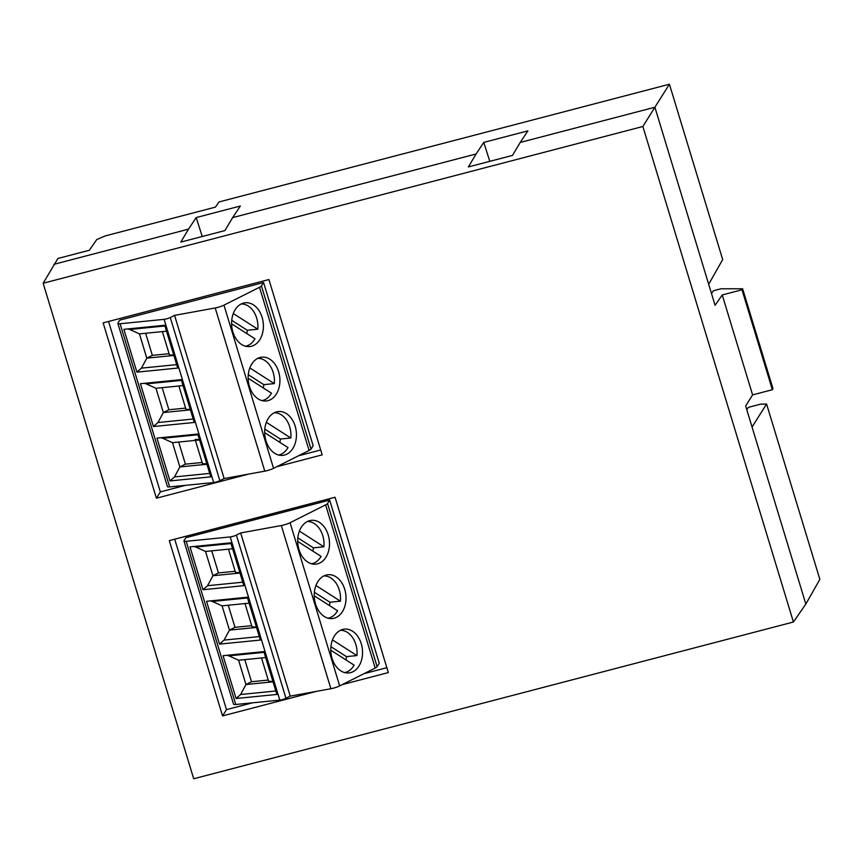 <?xml version="1.0" encoding="UTF-8"?>
<svg xmlns="http://www.w3.org/2000/svg" width="863" height="863" viewBox="0 0 863 863"><rect width="100%" height="100%" fill="white"/><g stroke="black" fill="none" stroke-linecap="round" stroke-linejoin="round"><path stroke-width="1.29" d="M328.21 534.909A22.017 15.825 -95.7 0 1 315.782 564.154A22.017 15.825 -95.7 0 1 299.008 549.58A22.017 15.825 -95.7 0 1 311.424 520.335A22.017 15.825 -95.7 0 1 328.21 534.909M344.736 589.3A22.017 15.825 -95.7 0 1 332.309 618.544A22.017 15.825 -95.7 0 1 315.534 603.971A22.017 15.825 -95.7 0 1 327.951 574.736A22.017 15.825 -95.7 0 1 344.736 589.3M361.263 643.701A22.017 15.825 -95.7 0 1 348.835 672.935A22.017 15.825 -95.7 0 1 332.061 658.372A22.017 15.825 -95.7 0 1 344.477 629.127A22.017 15.825 -95.7 0 1 361.263 643.701M312.891 551.133A21.251 15.275 84.3 0 0 313.398 547.832L323.895 546.786A21.251 15.275 84.3 0 0 322.773 535.653A21.251 15.275 84.3 0 0 307.336 521.532M329.418 605.524A21.251 15.275 84.3 0 0 329.925 602.223L340.421 601.177A21.251 15.275 84.3 0 0 339.299 590.044A21.251 15.275 84.3 0 0 323.862 575.934M345.944 659.915A21.251 15.275 84.3 0 0 346.451 656.624L356.948 655.578A21.251 15.275 84.3 0 0 355.815 644.445A21.251 15.275 84.3 0 0 340.389 630.324M262.104 317.336A22.017 15.825 -95.7 0 1 249.687 346.581A22.017 15.825 -95.7 0 1 232.902 332.007A22.017 15.825 -95.7 0 1 245.319 302.762A22.017 15.825 -95.7 0 1 262.104 317.336M278.63 371.726A22.017 15.825 -95.7 0 1 266.214 400.971A22.017 15.825 -95.7 0 1 249.429 386.397A22.017 15.825 -95.7 0 1 261.845 357.163A22.017 15.825 -95.7 0 1 278.63 371.726M295.157 426.128A22.017 15.825 -95.7 0 1 282.74 455.362A22.017 15.825 -95.7 0 1 265.955 440.788A22.017 15.825 -95.7 0 1 278.371 411.554A22.017 15.825 -95.7 0 1 295.157 426.128M246.786 333.55A21.251 15.275 84.3 0 0 247.293 330.259L257.789 329.213A21.251 15.275 84.3 0 0 256.667 318.08A21.251 15.275 84.3 0 0 241.23 303.959M263.312 387.951A21.251 15.275 84.3 0 0 263.819 384.65L274.315 383.604A21.251 15.275 84.3 0 0 273.193 372.471A21.251 15.275 84.3 0 0 257.757 358.361M279.839 442.341A21.251 15.275 84.3 0 0 280.346 439.04L290.842 438.005A21.251 15.275 84.3 0 0 289.72 426.872A21.251 15.275 84.3 0 0 274.283 412.751M230.216 536.926A4.552 0.841 -16.9 0 0 236.386 535.092L240.669 532.946L290.248 696.128L285.966 698.275A4.552 0.841 163.1 0 1 279.795 700.109L230.216 536.926L186.181 541.317L235.761 704.499L279.795 700.109M263.851 651.619L276.872 694.445L236.063 698.501L223.053 655.675L263.851 651.619M230.809 542.827L243.819 585.653L203.01 589.72L190 546.894L230.809 542.827M247.336 597.218L260.346 640.055L219.536 644.111L206.527 601.284L247.336 597.218M290.248 696.128L330.896 688.728L281.316 525.545L240.669 532.946M275.815 690.993L240.615 694.499L236.063 698.501M226.98 655.287L228.878 655.848L264.078 652.342M240.615 694.499L245.966 684.51L238.598 660.238L228.878 655.848M242.773 582.201L207.562 585.707L203.01 589.72M193.927 546.495L195.825 547.056L231.025 543.55M207.562 585.707L212.913 575.729L205.545 551.457L195.825 547.056M259.288 636.592L224.089 640.098L219.536 644.111M210.453 600.896L212.352 601.457L247.552 597.951M224.089 640.098L229.439 630.119L222.071 605.848L212.352 601.457M281.316 525.545A7.594 1.402 -16.9 0 0 290.076 522.719L325.61 504.866A7.594 1.402 -16.9 0 0 327.541 503.517L377.12 666.689L379.256 663.291L329.677 500.109L327.541 503.517M329.677 500.109L185.901 537.692L184.035 540.659A7.594 1.402 -16.9 0 0 183.959 540.993A7.594 1.402 -16.9 0 0 186.181 541.317M235.761 704.499A7.594 1.402 163.1 0 1 233.539 704.176L183.959 540.993M377.12 666.689A7.594 1.402 163.1 0 1 375.189 668.048L339.655 685.902A7.594 1.402 163.1 0 1 330.896 688.728M273.032 681.813L245.966 684.51L251.511 681.727L244.79 659.623M238.598 660.238L265.664 657.552M239.979 573.032L212.913 575.729L218.458 572.946L211.737 550.842M205.545 551.457L232.611 548.76M256.505 627.423L229.439 630.119L234.984 627.336L228.264 605.233M222.071 605.848L249.137 603.151M386.851 667.703L363.97 673.679M252.46 702.827L226.494 709.623L174.704 539.181M268.231 680.066L251.511 681.727M272.924 681.446L268.598 681.274L261.521 657.962M235.178 571.274L218.458 572.946M239.871 572.654L235.556 572.482L228.468 549.17M251.705 625.675L234.984 627.336M256.397 627.056L252.072 626.883L244.995 603.571M342.126 684.661L388.339 672.579L335.071 497.271L169.299 540.605L222.557 715.912L226.494 709.623M222.557 715.912L316.581 691.339M276.656 466.764L322.19 454.866L268.922 279.547L103.15 322.881L156.408 498.199L248.544 474.111M793.421 622.018L193.7 778.771L43.15 283.247L642.859 126.494L793.421 622.018L805.837 604.068L745.664 405.998L752.601 394.887L722.234 294.952L715.071 305.308L654.888 107.239L642.859 126.494M311.543 563.787A21.251 15.275 84.3 0 0 321.058 556.355L297.713 541.425M328.069 618.178A21.251 15.275 84.3 0 0 337.584 610.756L314.24 595.815M344.596 672.568A21.251 15.275 84.3 0 0 354.11 665.146L330.766 650.206M320.712 449.99L298.501 455.793M185.394 485.351L160.345 491.899L156.408 498.199M160.345 491.899L108.565 321.468M43.15 283.247L57.929 258.469L89.353 250.259L96.742 239.569L105.135 235.944L215.405 207.131L218.975 201.964L669.418 84.229L654.888 107.239L520.238 142.438L512.493 155.405L468.372 166.937L476.096 153.981L232.665 217.605L224.93 230.572L180.809 242.104L188.522 229.137L53.873 264.337M299.396 531.112L323.895 546.786M315.923 585.502L340.421 601.177M332.449 639.904L356.948 655.578M263.571 282.535L119.795 320.119L117.929 323.086A7.594 1.402 -16.9 0 0 117.853 323.42A7.594 1.402 -16.9 0 0 120.086 323.744L164.11 319.353A4.552 0.841 -16.9 0 0 170.281 317.519L219.86 480.702L224.143 478.555L264.79 471.155L215.211 307.972A7.594 1.402 -16.9 0 0 223.97 305.146L259.504 287.293A7.594 1.402 -16.9 0 0 261.446 285.933L263.571 282.535L313.15 445.718L311.014 449.116A7.594 1.402 163.1 0 1 309.083 450.475L273.549 468.329A7.594 1.402 163.1 0 1 264.79 471.155M752.051 427.034L766.581 404.024L819.85 579.353L805.837 604.068M708.674 284.272L722.687 259.558L669.418 84.229M722.234 294.952L741.986 289.795L772.353 389.731L752.601 394.887M711.479 293.485L713.356 290.777L721.026 288.771L742.633 288.771L741.986 289.795M742.633 288.771L772.968 388.641L772.353 389.731M188.522 229.137L196.192 217.562L202.233 236.505M232.665 217.605L240.324 206.03L196.192 217.562M476.096 153.981L483.765 142.406L527.886 130.863L520.238 142.438M489.796 161.338L483.765 142.406M297.854 537.886L313.398 547.832M314.38 592.277L329.925 602.223M330.907 646.678L346.451 656.624M215.211 307.972L174.563 315.373L170.281 317.519M219.86 480.702A4.552 0.841 163.1 0 1 213.69 482.536L169.655 486.915A7.594 1.402 163.1 0 1 167.433 486.592L117.853 323.42M766.581 404.024L760.465 404.197L748.361 407.358L746.775 409.655M174.563 315.373L224.143 478.555M197.756 434.046L210.766 476.872L169.957 480.928L156.947 438.102L197.756 434.046M164.704 325.254L177.713 368.08L136.904 372.147L123.894 329.321L164.704 325.254M181.23 379.644L194.24 422.471L153.431 426.538L140.421 383.711L181.23 379.644M209.72 473.409L174.509 476.915L169.957 480.928M160.874 437.714L162.773 438.275L197.972 434.769M174.509 476.915L179.86 466.937L172.492 442.665L162.773 438.275M176.667 364.628L141.456 368.134L136.904 372.147M127.821 328.922L129.72 329.483L164.919 325.977M141.456 368.134L146.807 358.156L139.439 333.884L129.72 329.483M193.193 419.019L157.983 422.525L153.431 426.538M144.348 383.323L146.246 383.884L181.446 380.378M157.983 422.525L163.334 412.546L155.966 388.274L146.246 383.884M206.926 464.24L179.86 466.937L185.405 464.154L178.684 442.05M172.492 442.665L199.558 439.968M173.873 355.459L146.807 358.156L152.352 355.373L145.631 333.269M139.439 333.884L166.505 331.187M190.399 409.849L163.334 412.546L168.878 409.763L162.158 387.66M155.966 388.274L183.032 385.578M245.437 346.214A21.251 15.275 84.3 0 0 254.952 338.781L231.608 323.841M261.964 400.605A21.251 15.275 84.3 0 0 271.478 393.172L248.134 378.242M278.49 454.995A21.251 15.275 84.3 0 0 288.005 447.573L264.661 432.633M202.136 462.492L185.405 464.154M206.818 463.873L202.503 463.701L195.416 440.389M195.124 439.429L199.439 439.601M169.083 353.701L152.352 355.373M173.765 355.081L169.45 354.909L162.363 331.597M185.61 408.091L168.878 409.763M190.292 409.472L185.977 409.31L178.889 385.988M233.29 313.539L257.789 329.213M249.817 367.929L274.315 383.604M266.343 422.32L290.842 438.005M231.748 320.313L247.293 330.259M248.274 374.704L263.819 384.65M264.801 429.094L280.346 439.04M236.386 535.092L285.966 698.275M290.076 522.719L339.655 685.902M375.189 668.048L325.61 504.866M261.446 285.933L311.014 449.116M120.086 323.744L169.655 486.915M309.083 450.475L259.504 287.293M223.97 305.146L273.549 468.329M213.69 482.536L164.11 319.353M270.367 673.054L268.717 667.595M235.664 558.814L237.314 564.273M253.841 618.663L252.19 613.205M204.272 455.481L202.611 450.022M169.558 341.241L171.219 346.699M187.746 401.09L186.084 395.632"/></g></svg>
